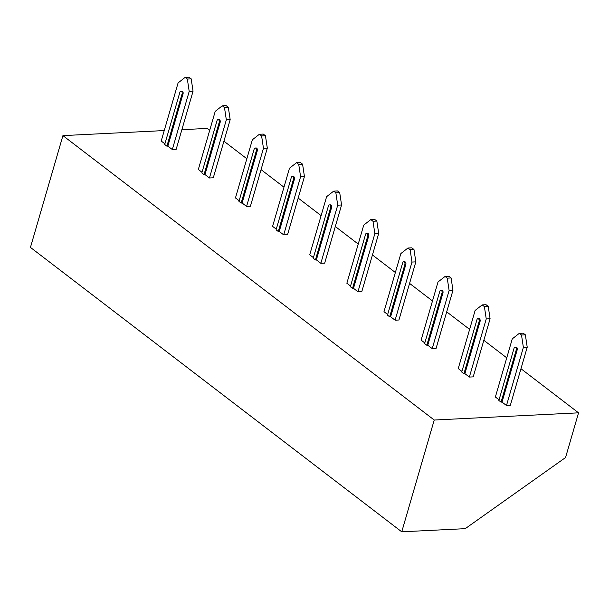 <?xml version="1.0" encoding="UTF-8"?>
<svg xmlns="http://www.w3.org/2000/svg" width="609" height="609" viewBox="0 0 609 609"><rect width="100%" height="100%" fill="white"/><g stroke="black" fill="none" stroke-linecap="round" stroke-linejoin="round"><path stroke-width="0.91" d="M207.25 128.423L181.878 129.687L207.25 128.423L209.717 130.303L207.25 128.423M62.925 135.617L164.247 130.562L62.925 135.617L434.225 420.027L62.925 135.617L30.45 247.406L401.75 531.817L434.225 420.027L578.55 412.833L520.961 368.727L578.55 412.833L434.225 420.027M506.749 357.841L483.835 340.286L506.749 357.841M469.623 329.4L446.701 311.838L469.623 329.4M432.489 300.953L409.575 283.398L432.489 300.953M395.363 272.512L372.442 254.958L395.363 272.512M358.229 244.072L335.315 226.518L358.229 244.072M321.103 215.632L298.182 198.077L321.103 215.632M283.977 187.191L261.055 169.637L283.977 187.191M246.843 158.751L223.929 141.189L246.843 158.751M401.75 531.817L465.253 528.65L565.555 457.549L578.55 412.833M519.317 333.344L523.169 333.153L525.361 334.836L527.219 347.191L523.375 347.381L521.51 335.026L519.317 333.344L512.26 338.878L495.376 397.007L499.053 399.824M523.375 347.381L506.482 405.518L510.334 405.32L527.219 347.191M482.191 304.903L486.035 304.713L488.228 306.396L490.093 318.751L486.241 318.941L484.383 306.586L482.191 304.903L475.134 310.43L458.242 368.567L461.926 371.383M486.241 318.941L469.356 377.07L473.201 376.88L490.093 318.751M445.057 276.463L448.909 276.273L451.102 277.955L452.959 290.31L449.115 290.501L447.25 278.146L445.057 276.463L438 281.99L421.116 340.119L424.793 342.943M449.115 290.501L432.223 348.63L436.074 348.439L452.959 290.31M407.931 248.023L411.775 247.833L413.968 249.507L415.833 261.87L411.981 262.06L410.123 249.705L407.931 248.023L400.874 253.55L383.982 311.679L387.667 314.503M411.981 262.06L395.096 320.189L398.941 319.999L415.833 261.87M370.797 219.583L374.649 219.392L376.842 221.067L378.699 233.43L374.855 233.62L372.99 221.257L370.797 219.583L363.74 225.109L346.856 283.238L350.54 286.063M374.855 233.62L357.963 291.749L361.815 291.559L378.699 233.43M333.671 191.142L337.515 190.944L339.708 192.627L341.573 204.982L337.721 205.18L335.863 192.817L333.671 191.142L326.614 196.669L309.722 254.798L313.407 257.622M337.721 205.18L320.836 263.309L324.681 263.118L341.573 204.982M296.537 162.694L300.389 162.504L302.582 164.186L304.439 176.541L300.595 176.739L298.73 164.377L296.537 162.694L289.481 168.229L272.596 226.358L276.28 229.174M300.595 176.739L283.703 234.868L287.555 234.678L304.439 176.541M259.411 134.254L263.255 134.064L265.448 135.746L267.313 148.101L263.461 148.292L261.604 135.936L259.411 134.254L252.354 139.781L235.462 197.917L239.147 200.734M263.461 148.292L246.576 206.428L250.421 206.23L267.313 148.101M222.277 105.814L226.129 105.623L228.322 107.306L230.179 119.661L226.335 119.851L224.47 107.496L222.277 105.814L215.221 111.34L198.336 169.469L202.021 172.294M226.335 119.851L209.443 177.98L213.295 177.79L230.179 119.661M185.151 77.373L188.996 77.183L191.188 78.858L193.053 91.221L189.201 91.411L187.344 79.056L185.151 77.373L178.094 82.9L161.202 141.029L164.887 143.853M189.201 91.411L172.317 149.54L176.161 149.35L193.053 91.221M525.361 334.836L521.51 335.026M488.228 306.396L484.383 306.586M451.102 277.955L447.25 278.146M413.968 249.507L410.123 249.705M376.842 221.067L372.99 221.257M339.708 192.627L335.863 192.817M302.582 164.186L298.73 164.377M265.448 135.746L261.604 135.936M228.322 107.306L224.47 107.496M191.188 78.858L187.344 79.056M514.072 348.15A1.88 1.195 87.1 0 1 515.069 347.115A1.88 1.195 87.1 0 1 516.265 349.832L501.062 402.146L498.87 400.471L514.072 348.15M515.069 347.115L516.036 347.069A1.88 1.195 87.1 0 1 517.224 349.779L516.265 349.832M476.938 319.71A1.88 1.195 87.1 0 1 477.943 318.674A1.88 1.195 87.1 0 1 479.131 321.392L463.929 373.705L461.736 372.03L476.938 319.71M477.943 318.674L478.902 318.629A1.88 1.195 87.1 0 1 480.098 321.339L479.131 321.392M439.812 291.269A1.88 1.195 87.1 0 1 440.809 290.234A1.88 1.195 87.1 0 1 442.005 292.944L426.802 345.265L424.61 343.583L439.812 291.269M440.809 290.234L441.776 290.188A1.88 1.195 87.1 0 1 442.964 292.899L442.005 292.944M402.678 262.829A1.88 1.195 87.1 0 1 403.683 261.794A1.88 1.195 87.1 0 1 404.871 264.504L389.676 316.825L387.476 315.142L402.678 262.829M403.683 261.794L404.642 261.741A1.88 1.195 87.1 0 1 405.838 264.458L404.871 264.504M365.552 234.381A1.88 1.195 87.1 0 1 366.549 233.354A1.88 1.195 87.1 0 1 367.745 236.064L352.542 288.384L350.35 286.702L365.552 234.381M366.549 233.354L367.516 233.3A1.88 1.195 87.1 0 1 368.704 236.018L367.745 236.064M328.418 205.941A1.88 1.195 87.1 0 1 329.423 204.906A1.88 1.195 87.1 0 1 330.611 207.623L315.416 259.944L313.224 258.262L328.418 205.941M329.423 204.906L330.382 204.86A1.88 1.195 87.1 0 1 331.578 207.578L330.611 207.623M291.292 177.501A1.88 1.195 87.1 0 1 292.29 176.465A1.88 1.195 87.1 0 1 293.485 179.183L278.283 231.496L276.09 229.821L291.292 177.501M292.29 176.465L293.256 176.42A1.88 1.195 87.1 0 1 294.444 179.13L293.485 179.183M254.159 149.06A1.88 1.195 87.1 0 1 255.163 148.025A1.88 1.195 87.1 0 1 256.351 150.743L241.156 203.056L238.964 201.381L254.159 149.06M255.163 148.025L256.123 147.979A1.88 1.195 87.1 0 1 257.318 150.689L256.351 150.743M217.032 120.62A1.88 1.195 87.1 0 1 218.03 119.585A1.88 1.195 87.1 0 1 219.225 122.295L204.023 174.616L201.83 172.933L217.032 120.62M218.03 119.585L218.996 119.539A1.88 1.195 87.1 0 1 220.184 122.249L219.225 122.295M179.899 92.18A1.88 1.195 87.1 0 1 180.903 91.144A1.88 1.195 87.1 0 1 182.091 93.855L166.896 146.175L164.704 144.493L179.899 92.18M180.903 91.144L181.863 91.091A1.88 1.195 87.1 0 1 183.058 93.809L182.091 93.855M506.482 405.518L502.022 402.1L517.224 349.779M469.356 377.07L464.895 373.66L480.098 321.339M432.223 348.63L427.762 345.219L442.964 292.899M395.096 320.189L390.635 316.779L405.838 264.458M357.963 291.749L353.502 288.331L368.704 236.018M320.836 263.309L316.375 259.891L331.578 207.578M283.703 234.868L279.242 231.45L294.444 179.13M246.576 206.428L242.116 203.01L257.318 150.689M209.443 177.98L204.982 174.57L220.184 122.249M172.317 149.54L167.856 146.13L183.058 93.809M502.022 402.1L501.062 402.146M167.856 146.13L166.896 146.175M204.982 174.57L204.023 174.616M242.116 203.01L241.156 203.056M279.242 231.45L278.283 231.496M316.375 259.891L315.416 259.944M353.502 288.331L352.542 288.384M390.635 316.779L389.676 316.825M427.762 345.219L426.802 345.265M464.895 373.66L463.929 373.705"/></g></svg>
